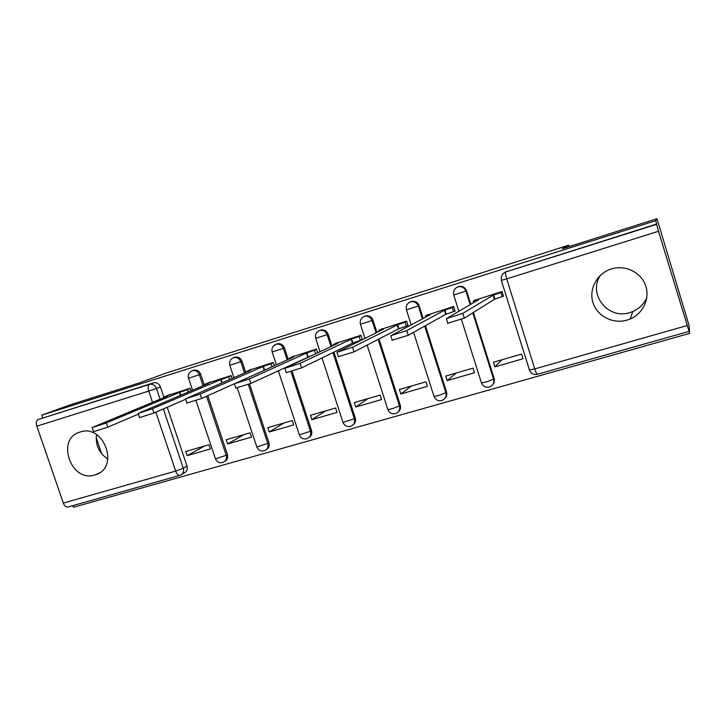 <?xml version="1.0" encoding="UTF-8"?>
<svg xmlns="http://www.w3.org/2000/svg" width="726" height="726" viewBox="0 0 726 726"><rect width="100%" height="100%" fill="white"/><g stroke="black" fill="none" stroke-linecap="round" stroke-linejoin="round"><path stroke-width="1.09" d="M204.315 385.161L200.685 374.28C199.269 370.986 196.946 369.625 193.724 370.169L192.862 370.505M245.715 372.456L242.03 361.312C240.605 357.982 238.237 356.602 234.934 357.165L233.963 357.537M288.24 359.424L284.501 347.99C283.058 344.614 280.644 343.226 277.268 343.797L276.17 344.233M331.954 346.066L328.143 334.296C326.691 330.884 324.232 329.477 320.756 330.067L319.712 330.475M376.903 332.399L373.001 320.23C371.54 316.772 369.026 315.347 365.468 315.955L364.261 316.436M423.158 318.433L419.129 305.755C417.659 302.261 415.1 300.818 411.451 301.435L410.126 301.962M470.784 304.221L466.591 290.872C465.112 287.333 462.498 285.881 458.759 286.507L457.244 287.124M627.019 320.13L630.123 319.023C643.236 313.614 650.351 298.032 645.441 285.064C640.695 272.041 625.004 264.672 611.428 268.947L611.401 268.965C597.199 273.248 588.65 288.939 592.924 302.461C596.99 316.046 612.853 324.34 627.019 320.13M600.656 275.072C587.334 293.603 607.853 320.057 629.841 312.588L632.782 311.536C639.307 308.659 643.989 304.012 646.83 297.596M94.888 474.967L95.823 474.668C119.844 467.462 103.827 423.539 80.187 432.006L80.178 432.006C55.512 438.54 70.849 483.08 94.888 474.967M72.863 505.623L73.435 507.274L689.7 333.379L658.5 231.267L506.712 278.857L534.763 368.908L686.887 325.62M656.976 218.726L655.796 220.668L41.736 415.154L70.195 404.836L139.501 382.856L165.782 373.173L568.649 245.216L562.269 248.773L656.976 218.726L689.065 325.448L689.7 333.379M96.513 434.575C95.297 445.038 99.081 453.215 107.875 459.095M179.603 475.439L67.881 507.029C66.075 507.41 64.56 506.086 63.343 503.064L36.835 426.162C35.892 422.841 36.255 420.653 37.924 419.601L153.594 382.838C156.734 382.303 159.012 383.664 160.428 386.904L164.003 397.567M167.252 407.241L187.018 466.083L183.288 468.225C184.105 471.483 183.161 473.788 180.456 475.14L179.857 475.367C178.297 475.675 176.908 474.241 175.692 471.092L155.863 412.205M42.662 417.858L41.736 415.154M656.794 223.98L505.668 271.969L656.603 224.334L655.796 220.668M505.65 271.978L505.668 271.969C502.065 273.611 500.677 276.406 501.494 280.363L506.712 278.857C505.577 275.009 505.223 272.722 505.65 271.978L656.603 224.334L658.5 231.267M502.174 296.616L503.481 296.208L502.011 291.498L474.042 300.555M494.86 366.875L523.001 358.753L521.54 354.079L493.408 362.238L494.86 366.875L502.02 359.742M447.18 380.633L474.523 372.747L473.071 368.136L445.737 376.068L447.18 380.633L456.073 373.064M453.523 311.626L455.102 311.145L453.632 306.508L426.452 315.302M400.825 394.009L427.414 386.332L425.971 381.803L399.391 389.508L400.825 394.009L411.37 386.032M406.251 326.219L408.076 325.656L406.614 321.092L380.197 329.64M355.749 407.014L381.604 399.554L380.161 395.08L354.315 402.585L355.749 407.014L367.837 398.656M362.301 339.577L360.913 335.267L335.212 343.589M311.89 419.664L337.045 412.404L335.612 408.003L310.465 415.299L311.89 419.664L325.448 410.952M317.652 352.745L316.454 349.061L291.462 357.156M269.201 431.979L293.685 424.919L292.26 420.581L267.785 427.678L269.201 431.979L284.147 422.931M274.256 365.704L273.203 362.474L248.873 370.351M227.637 443.976L251.486 437.097L250.071 432.814L226.231 439.729L227.637 443.976L243.9 434.602M232.048 378.391L231.104 375.533L207.418 383.21M187.163 455.656L210.386 448.949L208.979 444.729L185.756 451.472L187.163 455.656L204.659 445.982M190.974 390.815L190.112 388.247L167.053 395.724M207.817 395.688L227.429 454.558L226.203 455.293C227.011 458.569 226.04 460.901 223.29 462.29C219.697 463.433 217.074 462.271 215.431 458.805L226.203 455.293L206.538 396.26M249.517 383.972L268.91 442.733L267.785 443.441C268.593 446.753 267.585 449.113 264.781 450.537C261.151 451.708 258.501 450.528 256.822 446.989L267.785 443.441L248.301 384.435M292.124 371.276L311.518 430.582L310.492 431.271C311.3 434.611 310.265 437.007 307.397 438.477C303.722 439.666 301.036 438.468 299.339 434.865L310.492 431.271L290.981 371.63M333.924 352.146L355.295 418.103L354.379 418.766C355.177 422.133 354.116 424.565 351.193 426.071C347.455 427.305 344.723 426.08 342.999 422.405L354.379 418.766L332.944 352.627M379.017 338.969L400.289 405.271L399.491 405.907C400.289 409.301 399.191 411.769 396.214 413.321C392.412 414.591 389.626 413.357 387.875 409.6L392.149 408.738L399.491 405.907L378.155 339.414M425.454 325.675L446.544 392.076L445.873 392.684C446.662 396.106 445.546 398.61 442.515 400.217C438.631 401.532 435.791 400.271 434.003 396.441L438.586 395.516L445.873 392.684L424.719 326.092M473.379 312.479L494.134 378.509L493.589 379.081C494.379 382.52 493.226 385.07 490.15 386.722C486.175 388.092 483.271 386.822 481.438 382.901L486.366 381.912L493.589 379.081L472.771 312.861M569.075 246.613L568.649 245.216M101.704 453.814L96.177 437.624M224.652 461.482C227.302 460.066 228.227 457.752 227.429 454.558M266.206 449.684C268.801 448.187 269.7 445.873 268.91 442.733M308.922 437.542C311.427 435.972 312.298 433.649 311.518 430.582M352.836 425.037C355.241 423.385 356.058 421.071 355.295 418.103M398.02 412.132C400.271 410.408 401.024 408.121 400.289 405.271M444.548 398.783C446.599 397.004 447.261 394.772 446.544 392.076M492.5 384.934C494.261 383.128 494.805 380.987 494.134 378.509M181.763 474.377L184.204 472.953C186.891 471.61 187.825 469.314 187.018 466.083M507.129 271.225L505.369 272.078M360.305 340.403L361.149 340.14M475.503 299.72L473.198 301.208L478.652 299.675L446.39 318.641L462.807 313.369L493.154 295.183L500.949 292.478L502.229 296.58L494.442 299.303L464.313 318.151L447.588 323.27M503.372 295.854L502.229 296.58M502.102 291.77L500.949 292.478M493.154 295.183L494.442 299.303M428.195 314.394L425.291 316.064L430.373 314.639L390.769 335.748L406.76 330.584L444.466 310.274L452.316 307.552L453.587 311.599L445.746 314.331L408.257 335.294L392.085 340.24M454.993 310.801L453.587 311.599M453.723 306.78L452.316 307.552M444.466 310.274L445.746 314.331M382.212 328.66L378.718 330.511L383.464 329.177L336.955 352.291L352.564 347.246L397.158 324.93L405.054 322.199L406.324 326.183L398.438 328.923L354.052 351.865L338.37 356.666M407.967 325.33L406.324 326.183M406.705 321.364L405.054 322.199M397.158 324.93L398.438 328.923M337.481 342.536L333.425 344.56L337.871 343.307L284.855 368.309L300.119 363.354L351.184 339.178L359.116 336.447L360.386 340.367L352.455 343.117L301.599 367.9L286.271 372.629M362.256 339.45L360.386 340.367M361.003 335.548L359.116 336.447M351.184 339.178L352.455 343.117M293.957 356.039L289.365 358.217L293.531 357.047L234.407 383.818L249.354 378.954L306.481 353.036L314.449 350.286L315.565 353.725M310.873 355.912L250.824 383.428L235.814 388.074M316.545 349.333L314.449 350.286M306.481 353.036L307.742 356.911M251.595 369.171L246.495 371.512L250.397 370.414L185.529 398.846L200.176 394.073L262.993 366.512L270.998 363.762L271.969 366.73M234.171 383.845L201.646 398.456L186.927 403.048M273.294 362.746L270.998 363.762M262.993 366.512L264.21 370.215M210.349 381.967L205.086 384.19L208.416 383.428L138.14 413.412L152.524 408.711L220.677 379.625L228.708 376.867L229.57 379.471M185.647 399.218L153.976 413.03L139.537 417.559M231.195 375.805L228.708 376.867M220.677 379.625L221.757 382.874M170.174 394.427L164.539 396.768L167.543 396.097L92.184 427.541L106.323 422.913L179.485 392.394L187.535 389.635L188.306 391.949M138.385 414.129L107.766 427.16L93.581 431.625M190.203 388.519L187.535 389.635M179.485 392.394L180.447 395.28M190.811 371.458L192.408 370.677C195.63 370.124 197.962 371.503 199.387 374.798L203.026 385.715M200.685 374.28L188.533 378.237M231.703 358.717L233.708 357.637C237.021 357.074 239.389 358.462 240.823 361.793L244.517 372.973M242.03 361.312L229.788 365.296M273.511 345.894L276.143 344.242C279.528 343.67 281.951 345.068 283.403 348.444L287.151 359.915M284.501 347.99L272.159 351.992M319.54 330.539L319.749 330.484C323.224 329.885 325.693 331.301 327.145 334.722L330.974 346.529M328.143 334.296L315.692 338.334M364.343 316.4L364.57 316.327C368.136 315.728 370.65 317.153 372.12 320.62L376.041 332.826M373.001 320.23L360.432 324.295M410.417 301.853L410.671 301.78C414.328 301.163 416.896 302.606 418.376 306.118L422.414 318.823M419.129 305.755L406.424 309.857M457.825 286.888L458.106 286.806C461.863 286.18 464.477 287.641 465.965 291.19L470.176 304.575M466.591 290.872L453.741 295.001M160.428 386.904L156.471 388.455L160.083 399.191M163.359 408.938L183.288 468.225L175.692 471.092L63.343 503.064M152.533 402.313L148.748 391.069L36.835 426.162M433.885 396.078L413.584 332.317M481.32 382.52L461.409 319.358M387.766 409.264L367.129 345.113M342.899 422.087L322.054 357.936M299.239 434.565L278.276 370.641M256.732 446.717L237.293 387.974M215.341 458.542L195.984 400.57M153.449 382.883L149.592 384.353C152.759 383.818 155.046 385.179 156.471 388.455L148.748 391.069C147.759 387.63 147.977 385.415 149.384 384.426L37.997 419.574M529.154 369.725L529.435 369.979C531.005 373.591 533.683 375.015 537.44 374.253C536.823 374.271 535.933 372.492 534.763 368.908L529.435 369.979L501.285 280.336M493.626 295.037L494.914 299.157M462.807 313.369L464.313 318.151M444.929 310.129L446.209 314.186M406.76 330.584L408.257 335.294M397.612 324.794L398.883 328.787M352.564 347.246L354.052 351.865M351.62 339.042L352.89 342.981M300.119 363.354L301.599 367.9M306.898 352.909L308.169 356.784M249.354 378.954L250.824 383.428M263.402 366.385L264.609 370.033M200.176 394.073L201.646 398.456M221.076 379.507L222.138 382.702M152.524 408.711L153.976 413.03M179.876 392.276L180.828 395.116M106.323 422.913L107.766 427.16M193.724 370.169L192.408 370.677C189.032 372.111 187.753 374.661 188.56 378.319L192.517 390.161M234.934 357.165L233.708 357.637C230.305 359.089 229.008 361.666 229.815 365.369L233.863 377.611M277.268 343.797L276.143 344.242C272.695 345.703 271.379 348.308 272.186 352.083L276.343 364.761M320.756 330.067L319.749 330.484C316.246 331.945 314.902 334.595 315.719 338.425L320.012 351.647M365.468 315.955L364.57 316.327C361.022 317.806 359.651 320.493 360.459 324.386L364.933 338.289M411.451 301.435L410.671 301.78C407.05 303.268 405.643 305.991 406.46 309.957L411.17 324.74M458.759 286.507L458.106 286.806C454.403 288.304 452.96 291.072 453.768 295.11L458.823 311.136M632.782 311.536L630.123 319.023M99.616 472.771L95.823 474.668M153.594 382.838L37.924 419.601M537.44 374.253L688.802 331.455M473.198 301.208L473.633 302.579M446.39 318.641L447.897 323.433M425.291 316.064L425.627 317.135M390.769 335.748L392.267 340.449M378.718 330.511L378.99 331.374M336.955 352.291L338.443 356.92M333.425 344.56L333.661 345.277M284.855 368.309L286.343 372.855M289.365 358.217L289.565 358.825M234.407 383.818L235.886 388.283M246.495 371.512L246.668 372.039M185.529 398.846L186.999 403.239M204.75 384.462L204.904 384.916M138.14 413.412L139.601 417.74M92.184 427.541L93.636 431.798"/></g></svg>

